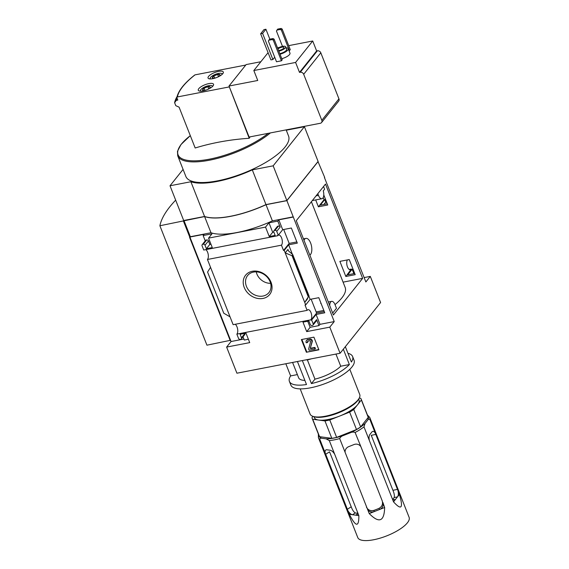 <?xml version="1.0" encoding="UTF-8"?>
<svg xmlns="http://www.w3.org/2000/svg" width="569" height="569" viewBox="0 0 569 569"><rect width="100%" height="100%" fill="white"/><g stroke="black" fill="none" stroke-linecap="round" stroke-linejoin="round"><path stroke-width="0.85" d="M335.013 304.614A52.355 17.141 -21.5 0 0 345.17 287.452L311.399 201.732M325.504 184.064L296.278 220.672L333.427 314.97L362.645 278.362L325.504 184.064M355.191 274.663L349.238 259.564L339.885 261.37L345.831 276.477L355.191 274.663M315.681 199.925L318.391 206.81L327.751 204.996L323.775 194.918M323.555 186.504L324.615 189.193L323.27 190.878A6.223 2.909 -100.9 0 1 321.876 198.73A6.223 2.909 -100.9 0 1 318.476 195.395L317.815 193.702M343.079 282.146L362.645 278.362M329.736 305.603A6.223 2.909 -100.9 0 1 331.649 301.357A6.223 2.909 -100.9 0 1 335.049 304.692L336.464 308.298L332.673 313.057M324.287 311.599L316.606 313.078L311.129 299.166M296.847 241.932L289.166 243.411L283.689 229.499M324.422 177.507L365.867 281.954L370.298 276.399L380.59 302.523L340.084 353.264L329.792 327.139L334.223 321.585L319.977 324.337L318.967 325.603L310.126 327.31L307.729 321.229M324.7 177.45L317.993 161.56M175.665 200.139A148.438 48.593 -21.5 0 0 159.889 225.751L204.605 216.569A55.499 18.165 -21.5 0 0 266.015 204.698L286.89 200.658L318.128 161.532M286.89 200.658L334.223 321.585M323.178 197.571L324.031 199.74L318.391 206.81M289.166 243.411L283.526 250.481L284.208 250.353L305.702 304.913L310.141 299.358L318.811 297.679L324.757 312.786L316.087 314.465L311.656 320.013L313.192 323.925A1.415 1.159 38.6 0 1 312.452 325.404L311.961 325.496A1.415 1.159 38.6 0 1 310.247 324.494L308.875 321.008L302.978 322.146L306.698 331.606L329.792 327.139M277.715 235.737L203.73 250.04L202.059 245.801A1.415 1.159 38.6 0 1 202.799 244.321L203.289 244.229A1.415 1.159 38.6 0 1 205.011 245.232L206.383 248.717L212.28 247.579L208.553 238.119L265.538 227.102L269.265 236.562L275.154 235.417L273.789 231.939A1.415 1.159 38.6 0 1 274.521 230.452L275.012 230.36A1.415 1.159 38.6 0 1 276.733 231.363L278.262 235.246L277.572 235.381L277.715 235.737A5.377 2.511 79.1 0 1 278.163 235.267M210.537 267.323L230.047 316.841L223.788 313.235L207.571 272.074L210.537 267.323L207.45 259.478L281.435 245.175A5.377 2.511 79.1 0 0 281.947 239.001A5.377 2.511 79.1 0 0 278.654 235.047A5.377 2.511 79.1 0 0 278.326 235.161M281.435 245.175L283.526 250.481M324.031 199.74L324.721 199.605L320.29 205.16L327.282 203.809M278.262 235.246L282.693 229.691L291.364 228.02L297.317 243.119L288.647 244.798L284.208 250.353M305.702 304.913L305.02 305.048L307.118 310.375A5.377 2.511 79.1 0 1 308.057 309.692A5.377 2.511 79.1 0 1 311.343 313.64A5.377 2.511 79.1 0 1 310.838 319.821L311.656 320.013M347.403 259.919A5.377 2.511 79.1 0 0 347.204 266.107A5.377 2.511 79.1 0 0 350.404 269.763A5.377 2.511 79.1 0 0 351.343 269.073L345.831 276.477M316.606 313.078L310.966 320.148M351.478 269.407L352.161 269.272L347.73 274.827L354.722 273.476M324.721 199.605L325.724 202.144L323.868 204.47M271.022 282.274A15.434 12.674 -141.4 0 0 246.299 274.407A15.434 12.674 -141.4 0 0 255.559 297.914A15.434 12.674 -141.4 0 0 271.022 282.274M307.118 310.375L233.134 324.679L230.047 316.841M352.161 269.272L353.705 273.177A1.415 1.159 38.6 0 1 353.797 273.653M316.087 314.465L319.977 324.337M313.071 325.041L316.499 320.752A1.415 1.159 38.6 0 0 316.62 319.629L318.967 325.603M288.647 244.798L292.26 253.973M308.91 296.25L310.141 299.358M287.928 249.478L285.211 252.885L292.068 255.737L292.722 254.542L288.682 251.114L287.928 249.478L288.526 250.979M307.438 298.995L304.714 302.402L308.284 296.897L307.381 298.86M293.063 217.088L278.817 219.84L282.693 229.691M301.378 339.565L313.91 337.147L318.903 349.835L306.378 352.254L301.378 339.565M340.084 353.264L236.917 373.207L226.626 347.083L249.713 342.623L245.993 333.164L240.097 334.309L241.469 337.787A1.415 1.159 38.6 0 1 240.73 339.273L240.239 339.366A1.415 1.159 38.6 0 1 238.525 338.356L236.853 334.124L310.838 319.821M235.203 324.28A5.377 2.511 -100.9 0 1 237.614 329.074A5.377 2.511 -100.9 0 1 236.853 334.124M364.146 277.587L370.298 276.399M349.281 269.478L351.343 269.073M205.8 249.642A5.377 2.511 -100.9 0 1 208.211 254.435A5.377 2.511 -100.9 0 1 207.45 259.478M278.817 219.84L277.807 221.106L280.161 227.074L276.733 231.363M311.513 358.79A24.054 7.874 158.5 0 1 307.388 359.935L306.207 359.814M335.945 354.06L340.731 366.223A24.054 7.874 158.5 0 1 314.956 379.146L307.388 359.935M304.877 380.419A24.054 7.874 158.5 0 1 298.625 377.78L292.58 362.446M340.731 366.223L349.373 364.551A33.962 11.117 158.5 0 1 311.414 383.584L314.956 379.146M347.958 353.321A33.962 11.117 158.5 0 1 352.602 356.521A33.962 11.117 158.5 0 1 351.386 362.026L345.34 346.677M297.431 361.507L306.499 384.537A33.962 11.117 158.5 0 1 289.408 381.415A33.962 11.117 158.5 0 1 290.624 375.91L297.374 374.601M219.975 74.767A4.083 1.337 158.5 0 1 219.918 75.3A4.083 1.337 158.5 0 1 218.524 76.587A4.083 1.337 158.5 0 1 214.726 78.095A4.083 1.337 158.5 0 1 212.785 78.109A4.083 1.337 158.5 0 1 212.386 77.775A4.083 1.337 158.5 0 1 213.837 75.954A4.083 1.337 158.5 0 1 217.635 74.447A4.083 1.337 158.5 0 1 219.975 74.767L217.635 74.447L213.837 75.954L212.386 77.775M210.203 87.007A4.083 1.337 158.5 0 1 210.139 87.541A4.083 1.337 158.5 0 1 208.752 88.835A4.083 1.337 158.5 0 1 204.954 90.336A4.083 1.337 158.5 0 1 203.012 90.35A4.083 1.337 158.5 0 1 202.607 90.023A4.083 1.337 158.5 0 1 204.065 88.195A4.083 1.337 158.5 0 1 207.863 86.694A4.083 1.337 158.5 0 1 210.203 87.007L207.863 86.694L204.065 88.195L202.607 90.023M274.72 57.234L272.892 59.525L270.929 59.909L260.638 33.784L262.601 33.4L272.892 59.525M286.086 47.881A7.077 2.319 158.5 0 1 288.213 48.664L289.977 53.137A7.077 2.319 158.5 0 1 281.783 58.685M282.487 46.388L276.434 31.011L277.679 29.111L281.122 28.45L282.153 29.055L290.29 49.702L289.059 50.797M277.494 47.803L279.201 47.469M288.682 45.641L312.715 40.989L295.588 62.448L253.831 70.52L257.75 80.478L229.008 86.033L249.215 138.281A280.894 131.318 -100.9 0 1 250.125 136.837M268.077 52.675L253.831 70.52M268.817 40.221L269.621 39.211L273.056 38.55L274.087 39.154L282.224 59.802L281.42 60.812L276.506 61.765L268.369 41.11L268.817 40.221L272.252 39.56L273.284 40.164L281.42 60.812M212.77 78.686A8.208 2.689 158.5 0 1 208.055 78.038A8.208 2.689 158.5 0 1 214.705 72.526A8.208 2.689 158.5 0 1 223.325 72.021A8.208 2.689 158.5 0 1 212.77 78.686M202.991 90.933A8.208 2.689 158.5 0 1 198.282 90.279A8.208 2.689 158.5 0 1 204.932 84.774A8.208 2.689 158.5 0 1 213.553 84.262A8.208 2.689 158.5 0 1 202.991 90.933M177.4 96.943A79.809 26.124 158.5 0 1 195.039 74.859L194.74 75.001C184.292 83.209 178.339 90.699 176.881 97.448L177.4 96.943L229.001 86.972M195.039 74.859L245.765 65.051M176.923 97.84L177.805 100.08L176.269 100.379L174.626 102.719L175.793 105.678L179.079 107.157L195.167 147.99A281.918 231.498 38.6 0 1 249.215 138.281M177.08 96.545A86.075 28.18 158.5 0 0 174.683 102.264L174.626 102.719M286.136 129.874L288.554 136.012A55.186 18.066 158.5 0 1 217.557 180.85A55.186 18.066 158.5 0 1 185.864 176.461L177.734 155.828L177.464 151.361L180.999 144.519L190.302 135.642M183.083 169.398L170.01 185.771L190.885 181.739A55.499 18.165 -21.5 0 0 252.295 169.868L273.17 165.828L304.408 126.702L286.271 130.209M159.889 225.751L206.931 345.177L230.573 340.29L231.064 341.528L226.626 347.083M326.891 202.82L325.724 202.144M293.263 216.832L272.387 220.872A55.499 18.165 158.5 0 1 210.978 232.742L190.345 236.732L189.598 237.408L230.267 340.667M205.231 240.865L203.133 235.538L204.143 234.279L190.146 236.989M203.133 235.538L211.981 233.831L208.553 238.119M273.831 232.045L272.686 232.266L268.966 222.813L265.538 227.102M268.966 222.813L277.807 221.106M248.39 339.252L244.3 340.042L243.027 336.805M241.348 338.911L244.77 334.615A1.415 1.159 38.6 0 0 244.898 333.498L244.848 333.384M202.187 244.684L205.608 240.388A1.415 1.159 38.6 0 1 206.227 240.033L202.799 244.321M210.95 244.208L209.812 244.428L208.439 240.943A1.415 1.159 38.6 0 0 206.718 239.933L206.227 240.033M273.909 230.815L277.331 226.526A1.415 1.159 38.6 0 1 277.949 226.163L274.521 230.452M280.161 227.074A1.415 1.159 38.6 0 0 278.44 226.071L277.949 226.163M183.972 220.559L190.345 236.732M204.605 216.569L210.978 232.742M266.015 204.698L272.387 220.872M170.01 185.771L183.687 220.509L204.57 216.469A55.499 18.165 -21.5 0 0 265.972 204.598L286.854 200.558L318.092 161.432L304.408 126.702M273.17 165.828L286.854 200.558M190.885 181.739L204.57 216.469M252.295 169.868L265.972 204.598M189.84 237.365L183.474 221.192M318.768 349.487L306.378 352.254M307.694 339.821L309.451 339.48A1.984 1.629 38.6 0 1 311.343 340.12A1.984 1.629 38.6 0 1 311.94 341.948L310.283 348.271L310.638 348.619L314.557 347.865L315.048 349.11L309.152 350.248L308.668 349.003L310.596 341.649A0.704 0.583 38.6 0 0 309.707 340.767L308.185 341.066A1.415 1.159 38.6 0 0 307.445 342.545L306.214 342.78A2.831 2.326 38.6 0 1 306.456 340.539A2.831 2.326 38.6 0 1 307.694 339.821L309.806 339.039A1.984 1.629 38.6 0 1 311.698 339.679A1.984 1.629 38.6 0 1 312.289 341.507L310.283 348.271M306.456 340.539L306.812 340.098A2.831 2.326 38.6 0 1 308.042 339.38M307.772 341.229A1.415 1.159 38.6 0 0 307.793 342.104L307.445 342.545M310.631 347.83L310.987 348.178L314.913 347.424L315.404 348.662L315.048 349.11M314.913 347.424L314.557 347.865M306.734 351.813L301.869 339.473M243.909 339.046L231.064 341.528M209.812 244.428L206.383 248.717M310.126 327.31L306.698 331.606M272.686 232.266L269.265 236.562M292.068 255.737L308.284 296.897M189.968 237.209L230.573 340.29M312.715 40.989L316.634 50.947L317.374 50.805A2.831 2.326 38.6 0 1 320.809 52.817L338.939 98.842A2.831 2.326 38.6 0 1 338.697 101.083L321.563 122.541A2.831 2.326 -141.4 0 0 321.812 120.301L303.682 74.276A2.831 2.326 -141.4 0 0 300.24 72.263L299.507 72.405L295.588 62.448M316.634 50.947L299.507 72.405M229.008 86.033L246.142 64.574L260.851 61.729M229.257 86.652L249.101 137.037L320.333 123.267A2.831 2.326 -141.4 0 0 321.563 122.541M176.269 100.379A83.686 27.397 158.5 0 1 176.987 98.017M281.122 28.45L280.318 29.46L281.349 30.065L289.479 50.712M282.153 29.055L281.349 30.065M276.875 30.121L280.318 29.46M274.087 39.154L273.284 40.164M273.056 38.55L272.252 39.56M277.686 48.28A5.377 1.757 158.5 0 1 285.652 46.793A5.377 1.757 158.5 0 1 278.817 51.153M277.964 48.977A3.535 1.159 158.5 0 1 281.47 47.291A3.535 1.159 158.5 0 1 283.945 47.469A3.535 1.159 158.5 0 1 279.393 50.342A3.535 1.159 158.5 0 1 278.54 50.449M285.652 46.793L286.634 49.283A5.377 1.757 158.5 0 1 279.799 53.635M288.213 48.664A7.077 2.319 158.5 0 1 280.019 54.204M200.743 91.182A6.366 2.084 158.5 0 1 200.587 90.03A6.366 2.084 158.5 0 1 205.644 86.573A6.366 2.084 158.5 0 1 211.696 85.656A6.366 2.084 158.5 0 1 212.365 86.602M210.516 78.935A6.366 2.084 158.5 0 1 210.359 77.789A6.366 2.084 158.5 0 1 215.416 74.333A6.366 2.084 158.5 0 1 221.476 73.408A6.366 2.084 158.5 0 1 222.138 74.361M208.709 88.856L207.863 86.694M204.911 90.343L204.065 88.195M218.489 76.609L217.635 74.447M214.684 78.102L213.837 75.954M352.602 356.521L354.074 360.255A33.962 11.117 158.5 0 1 310.382 387.845A33.962 11.117 158.5 0 1 290.88 385.142L289.408 381.415M285.837 363.755L290.624 375.91M343.327 349.202L349.373 364.551M302.338 360.561L311.414 383.584M349.814 369.324L359.743 394.523A26.672 8.734 158.5 0 1 359.309 397.944A26.672 8.734 158.5 0 1 325.425 416.195A26.672 8.734 158.5 0 1 312.751 416.28A26.672 8.734 158.5 0 1 310.105 414.076L300.183 388.876M359.309 397.944L358.833 398.89A25.825 8.457 158.5 0 1 326.023 416.565A25.825 8.457 158.5 0 1 313.754 416.65L312.751 416.28M256.256 271.861A12.788 10.498 -141.4 0 0 270.609 283.319M270.104 281.769A13.642 11.202 -141.4 0 0 259.827 272.451A13.642 11.202 -141.4 0 0 247.935 275.168A13.642 11.202 -141.4 0 0 251.278 292.815A13.642 11.202 -141.4 0 0 269.229 292.167A13.642 11.202 -141.4 0 0 270.104 281.769M260.638 33.784L263.959 29.616L265.922 29.239L262.601 33.4M265.922 29.239L269.841 39.169M316.158 311.926L323.832 310.446M303.988 240.239A8.635 4.033 -100.9 0 1 305.909 238.397A8.635 4.033 -100.9 0 1 310.624 243.02A8.635 4.033 -100.9 0 1 309.835 255.09M318.356 434.289L318.412 437.675L357.766 537.57A27.596 9.033 -21.5 0 0 386.749 535.863A27.596 9.033 -21.5 0 0 409.111 517.342L369.758 417.447L367.304 414.822M392.88 499.262A22.639 7.411 -21.5 0 0 394.139 497.541C394.666 495.855 394.253 493.437 392.916 490.293L397.482 489.404L369.878 419.445A27.596 9.033 -21.5 0 0 369.758 417.447M397.482 489.404L399.431 494.461L393.528 501.858C401.508 510.656 403.478 508.188 399.431 494.461M393.528 501.858L363.982 426.842L365.085 423.407A26.572 8.699 -21.5 0 1 350.262 432.803L343.441 435.498A26.572 8.699 -21.5 0 1 326.115 438.848L321.905 438.279A26.572 8.699 -21.5 0 1 318.619 434.723M361.173 447.341L355.099 432.468A27.596 9.033 -21.5 0 0 363.982 426.842M366.422 507.071C367.979 510.073 370.447 511.19 373.826 510.407A22.639 7.411 -21.5 0 0 379.089 508.323C382.076 506.581 383.115 504.077 382.204 500.82L361.137 447.255M382.866 502.413L384.644 507.484L369.238 513.587C379.132 523.608 384.267 521.574 384.644 507.484M369.238 513.587L339.686 438.571C340.39 437.092 341.642 436.067 343.441 435.498M349.345 514.305L347.908 510.656A5.662 2.703 -122.3 0 0 352.474 514.732L349.345 514.305C355.81 527.079 358.975 527.506 358.854 515.592L329.302 440.577A27.596 9.033 -21.5 0 0 339.686 438.571M347.908 510.656L319.792 439.289C320.07 438.343 320.774 438.009 321.905 438.279M312.196 418.421L319.06 435.84A26.316 8.613 -21.5 0 0 319.565 436.672L312.701 419.253A26.316 8.613 -21.5 0 1 312.196 418.421A26.316 8.613 -21.5 0 1 312.004 417.575L312.971 416.366M319.565 436.672L331.819 438.329A26.316 8.613 -21.5 0 0 336.642 437.397L356.5 429.531A26.316 8.613 -21.5 0 0 360.625 426.921L368.228 417.39A26.316 8.613 -21.5 0 0 368.036 416.544L361.173 399.132A26.316 8.613 -21.5 0 0 360.668 398.293L359.231 398.101M367.595 415.427A26.572 8.699 -21.5 0 1 367.695 420.142L365.085 423.407M326.115 438.848L329.302 440.577M334.707 454.304A5.662 2.703 -122.3 0 0 330.141 450.228L326.898 449.795A5.662 2.703 -122.3 0 0 325.824 449.987A5.662 2.703 -122.3 0 0 325.205 453.016M347.318 509.283L351.222 506.808C352.396 510.016 353.762 512.05 355.341 512.918A22.639 7.411 -21.5 0 0 357.552 513.302M358.854 515.592L352.474 514.732L355.341 512.918M357.424 514.091L355.725 515.173A5.662 2.703 -122.3 0 0 356.791 514.973A5.662 2.703 -122.3 0 0 357.41 511.944M350.262 432.803C351.962 431.978 353.569 431.864 355.099 432.468M367.802 509.931A5.662 5.349 157.4 0 0 374.31 511.574L373.826 510.407M379.089 508.323L379.573 509.49A5.662 5.349 157.4 0 0 383.207 503.828M360.504 446.196A5.662 5.349 157.4 0 0 353.989 444.553L348.733 446.637A5.662 5.349 157.4 0 0 345.099 452.298M367.695 420.142C368.321 419.168 369.046 418.94 369.878 419.445M392.091 498.202A5.662 2.646 79.1 0 0 394.587 500.002A5.662 2.646 79.1 0 0 395.469 499.418L393.549 499.795M394.139 497.541L397.489 496.893A5.662 2.646 79.1 0 0 397.994 490.812M375.291 433.18A5.662 2.646 79.1 0 0 372.795 431.38A5.662 2.646 79.1 0 0 371.906 431.956L369.893 434.481A5.662 2.646 79.1 0 0 369.388 440.57M368.228 417.39L361.365 399.979L357.567 404.737A24.054 7.874 -21.5 0 0 359.067 399.957L358.726 399.089M361.365 399.979A26.316 8.613 -21.5 0 0 361.173 399.132M324.956 420.918L318.832 420.086A24.054 7.874 -21.5 0 0 339.707 416.046L329.778 419.986A26.316 8.613 -21.5 0 1 324.956 420.918L331.819 438.329M357.567 404.737L353.762 409.502A26.316 8.613 -21.5 0 1 349.636 412.112L339.707 416.046A24.054 7.874 -21.5 0 0 357.567 404.737M360.625 426.921L353.762 409.502M356.5 429.531L349.636 412.112M336.642 437.397L329.778 419.986M313.96 416.721L314.308 417.589A24.054 7.874 -21.5 0 0 318.832 420.086L312.701 419.253M351.222 506.808L329.565 451.822L325.653 454.297M392.916 490.293L371.258 435.306L375.825 434.424M382.204 500.82L360.974 446.914M353.705 273.177L353.235 273.76M316.62 319.629L313.192 323.925M309.806 339.039L309.451 339.48M310.987 348.178L310.638 348.619M312.289 341.507L311.94 341.948M244.898 333.498L241.469 337.787M208.439 240.943L205.011 245.232M206.718 239.933L203.289 244.229M278.44 226.071L275.012 230.36M292.686 254.962L308.903 296.122M268.212 133.345A54.503 17.838 158.5 0 1 209.385 159.178A54.503 17.838 158.5 0 1 190.309 135.664M270.382 132.926A55.186 18.066 158.5 0 1 209.428 160.216A55.186 18.066 158.5 0 1 177.734 155.828M320.809 52.817L303.682 74.276M338.939 98.842L321.812 120.301M317.374 50.805L300.24 72.263M316.094 195.85L318.476 195.395M318.412 437.675A27.596 9.033 -21.5 0 0 319.792 439.289M292.722 254.542L309.045 295.98M174.605 102.427L177.087 96.531M200.587 90.03L200.018 91.154M211.696 85.656L212.877 86.083M210.359 77.789L209.79 78.906M221.476 73.408L222.657 73.842M320.696 303.469L321.058 303.398M328.313 301.997L331.649 301.357M312.324 200.573L321.876 198.73M303.448 238.873L305.909 238.397"/></g></svg>

